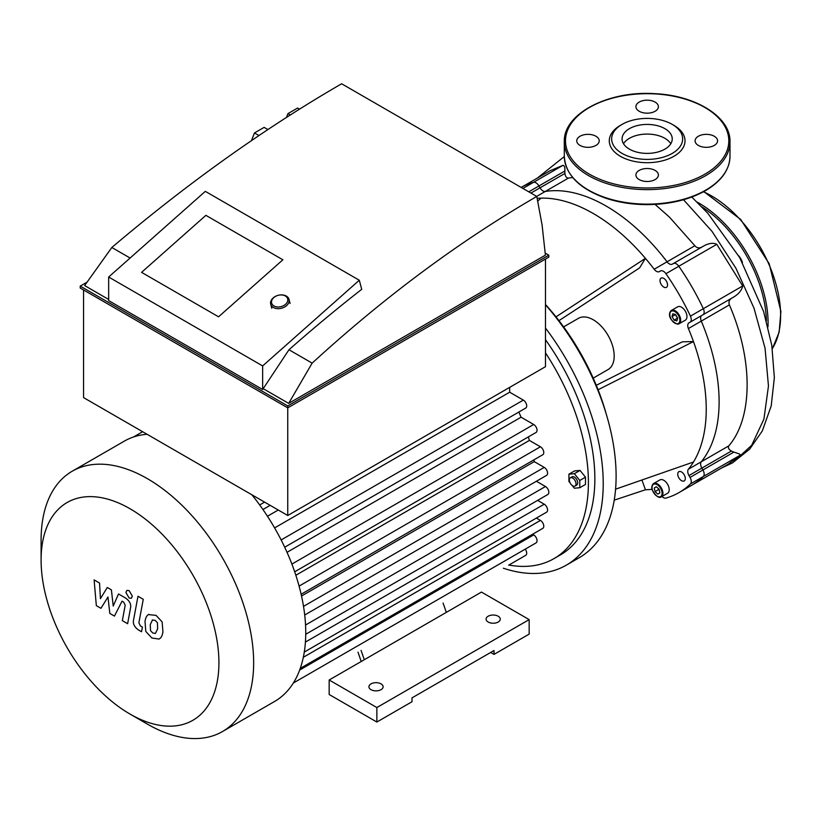 <?xml version="1.0" encoding="UTF-8"?>
<svg xmlns="http://www.w3.org/2000/svg" width="822" height="822" viewBox="0 0 822 822"><rect width="100%" height="100%" fill="white"/><g stroke="black" fill="none" stroke-linecap="round" stroke-linejoin="round"><path stroke-width="1.23" d="M742.451 262.475A11.241 6.494 -120 0 0 738.567 255.663M655.062 204.401L669.406 217.08L694.867 245.747C696.861 248.09 699.275 248.491 702.111 246.939M521.169 187.426L550 170.781L562.895 165.366C564.416 165.407 565.074 167.287 564.848 170.997L564.909 173.442C565.32 176.504 566.512 178.035 568.505 178.045L572.698 177.531M536.715 196.407L545.243 191.475A159.766 92.239 60 0 1 667.053 261.807A5.918 3.411 -120 0 0 672.262 264.17A5.918 3.411 60 0 1 667.053 261.807A159.766 92.239 -120 0 0 545.243 191.475A5.918 3.411 60 0 1 540.023 187.817A5.918 3.411 -120 0 0 545.243 191.475L568.505 178.045M528.782 191.824L538.955 185.957L540.023 187.817L538.955 185.957A5.918 3.411 -120 0 0 533.488 182.34A5.918 3.411 60 0 1 538.955 185.957L564.848 170.997M521.179 187.426A171.593 99.072 60 0 1 533.488 182.34A171.593 99.072 -120 0 0 521.179 187.426M672.273 264.16L704.567 245.511C709.478 243.096 713.558 242.696 716.784 244.319L742.708 285.964C741.845 289.95 739.112 293.475 734.529 296.547L701.854 315.412A5.918 3.411 -120 0 0 701.289 321.104A159.766 92.239 60 0 1 701.289 461.759A5.918 3.411 -120 0 0 701.854 468.108L702.933 469.968A5.918 3.411 60 0 1 703.324 476.503A171.593 99.072 60 0 1 691.949 485.114A171.593 99.072 -120 0 0 703.324 476.503A5.918 3.411 -120 0 0 702.933 469.968L701.854 468.108A5.918 3.411 60 0 1 701.289 461.759A159.766 92.239 -120 0 0 701.289 321.104A5.918 3.411 60 0 1 701.854 315.412L732.012 297.996C729.268 299.588 728.395 301.88 729.381 304.89C753.301 360.098 752.952 417.627 728.837 445.863C727.778 447.62 728.631 449.357 731.385 451.062L733.83 452.131C738.577 453.497 740.756 454.494 740.365 455.121L728.364 464.081L679.064 492.553A171.593 99.072 -120 0 0 690.439 483.953A5.918 3.411 -120 0 0 690.048 477.407L688.97 475.548A5.918 3.411 60 0 1 688.404 469.208A159.766 92.239 -120 0 0 693.47 462.026A159.766 92.239 -120 0 0 693.47 341.562L598.087 389.751M596.289 385.302L682.332 341.829L693.47 341.562A159.766 92.239 -120 0 0 688.404 328.543A5.918 3.411 60 0 1 688.97 322.851L690.048 322.224A5.918 3.411 -120 0 0 690.439 316.141A171.593 99.072 -120 0 0 665.923 273.685L678.808 266.246A171.593 99.072 60 0 1 703.324 308.702A5.918 3.411 60 0 1 702.933 314.785A5.918 3.411 -120 0 0 703.324 308.702A171.593 99.072 -120 0 0 678.808 266.246A5.918 3.411 -120 0 0 673.352 263.543A5.918 3.411 60 0 1 678.808 266.246L716.784 244.319M734.529 296.547L688.97 322.851M714.277 145.422A11.241 6.494 180 0 1 702.019 146.83A11.241 6.494 180 0 1 695.083 140.839A11.241 6.494 180 0 1 706.324 134.346A11.241 6.494 180 0 1 717.565 140.839A11.241 6.494 180 0 1 714.277 145.422M655.103 102.082A11.241 6.494 180 0 1 658.391 106.675A11.241 6.494 180 0 1 647.15 113.169A11.241 6.494 180 0 1 635.909 106.675A11.241 6.494 180 0 1 642.855 100.674A11.241 6.494 180 0 1 655.103 102.082M580.034 136.246A11.241 6.494 180 0 1 592.282 134.839A11.241 6.494 180 0 1 599.228 140.839A11.241 6.494 180 0 1 587.987 147.323A11.241 6.494 180 0 1 576.736 140.839A11.241 6.494 180 0 1 580.034 136.246M639.208 179.586A11.241 6.494 180 0 1 635.909 174.994A11.241 6.494 180 0 1 647.15 168.51A11.241 6.494 180 0 1 658.391 174.994A11.241 6.494 180 0 1 651.456 180.994A11.241 6.494 180 0 1 639.208 179.586M672.262 124.41L673.927 125.376A37.874 21.865 180 0 1 673.927 156.293A37.874 21.865 180 0 1 620.374 156.293A37.874 21.865 180 0 1 620.374 125.376L622.048 124.41A35.5 20.499 180 0 1 672.262 124.41A35.5 20.499 180 0 1 672.252 153.395A35.5 20.499 180 0 1 622.048 153.395A35.5 20.499 180 0 1 622.048 124.41M623.497 143.737A25.092 14.488 180 0 1 647.15 134.078A25.092 14.488 180 0 1 670.803 143.737M664.895 149.142A25.092 14.488 180 0 1 637.553 152.286A25.092 14.488 180 0 1 622.069 138.908A25.092 14.488 180 0 1 647.15 124.42A25.092 14.488 180 0 1 672.242 138.908A25.092 14.488 180 0 1 664.895 149.142M572.677 485.792A4.737 2.733 60 0 1 569.584 481.62A4.737 2.733 60 0 1 570.314 477.818A4.737 2.733 60 0 1 575.04 480.551A4.737 2.733 60 0 1 575.04 486.018A4.737 2.733 60 0 1 572.677 485.792M570.314 477.818L571.989 476.852A4.737 2.733 60 0 1 576.715 479.586A4.737 2.733 60 0 1 576.715 485.052L575.04 486.018M570.129 482.956L568.916 481.445L568.916 474.191L574.599 470.903L580.044 470.42L585.48 477.181L585.48 484.435L579.787 487.723L574.352 488.206L572.071 485.381M568.916 474.191L574.352 473.708L579.787 480.469L579.787 487.723M580.044 470.42L574.352 473.708M585.48 477.181L579.787 480.469M615.688 464.091L615.298 459.262M675.417 314.507L677.595 318.258M672.026 316.593L672.786 313.798L675.581 314.549L677.636 318.104L676.876 320.899L674.071 320.138L672.026 316.593L675.376 314.662M674.071 320.138L677.42 318.206M656.336 486.768L659.131 489.254L659.881 492.923L657.826 494.094L655.021 491.607L654.281 487.949L656.336 486.768M658.103 488.34L659.408 490.59M655.021 491.607L658.371 489.676M657.826 494.094L659.881 492.912M677.76 324.125A7.696 4.439 -120 0 0 679.095 323.765L677.585 324.176C668.378 320.21 668.163 313.028 671.399 310.439L677.677 306.822A7.696 4.439 60 0 1 685.373 311.261A7.696 4.439 60 0 1 685.373 320.138L679.095 323.765A7.696 4.439 -120 0 0 679.095 314.888A7.696 4.439 -120 0 0 671.399 310.439A7.696 4.439 -120 0 0 669.817 314.21M657.281 496.344A7.696 4.439 -120 0 0 661.34 496.848C659.141 498.522 656.192 496.406 652.483 490.498C651.26 487.806 651.651 485.483 653.654 483.531L659.932 479.904A7.696 4.439 60 0 1 667.618 484.343A7.696 4.439 60 0 1 667.618 493.231L661.34 496.848A7.696 4.439 -120 0 0 661.34 487.97A7.696 4.439 -120 0 0 653.654 483.531A7.696 4.439 -120 0 0 652.062 487.302M665.512 287.597A5.322 3.072 60 0 1 660.734 283.549A5.322 3.072 60 0 1 661.114 278.124A5.322 3.072 60 0 1 666.437 281.196A5.322 3.072 60 0 1 666.437 287.351A5.322 3.072 60 0 1 665.512 287.597M678.181 476.4A5.322 3.072 60 0 1 678.859 471.705A5.322 3.072 60 0 1 684.192 474.777A5.322 3.072 60 0 1 684.192 480.932A5.322 3.072 60 0 1 678.181 476.4M615.575 489.182L693.47 462.026M641.931 479.997L645.424 489.768L614.219 500.166M665.923 273.685A5.918 3.411 -120 0 0 660.456 270.983L659.388 271.599A5.918 3.411 60 0 1 654.168 269.246A159.766 92.239 -120 0 0 645.424 258.355L639.629 267.859L558.96 320.642M556.001 316.86L645.424 258.355A159.766 92.239 -120 0 0 541.102 198.123A159.766 92.239 -120 0 0 537.208 198.328M645.424 489.768A159.766 92.239 -120 0 0 652.123 489.265M661.977 496.488A5.918 3.411 -120 0 0 665.923 498.101A171.593 99.072 -120 0 0 679.064 492.553M593.217 378.13L608.054 369.561A29.582 17.077 -120 0 0 614.188 356.018A29.582 17.077 -120 0 0 601.272 326.252A29.582 17.077 -120 0 0 578.472 318.32L563.625 326.889M541.102 198.123L537.783 200.979M673.352 263.543L704.567 245.511M690.048 322.224L702.933 314.785L690.048 322.224M503.372 568.228A178.107 102.832 -120 0 0 566.337 565.146L579.222 557.706A178.107 102.832 -120 0 0 616.11 476.174A178.107 102.832 -120 0 0 545.479 304.757M566.337 565.146A178.107 102.832 -120 0 0 603.225 483.613A178.107 102.832 -120 0 0 545.479 328.019M508.89 565.043A166.27 95.999 -120 0 0 553.977 558.621L560.419 554.901A166.27 95.999 -120 0 0 594.851 478.784A166.27 95.999 -120 0 0 545.479 339.692M553.977 558.621A166.27 95.999 -120 0 0 588.408 482.504A166.27 95.999 -120 0 0 545.479 352.833M606.502 414.935A166.27 95.999 -120 0 0 545.479 304.479M281.145 539.941L523.347 400.108L509.671 392.207L509.671 387.378M523.347 400.108A4.737 2.733 60 0 1 526.44 404.28A4.737 2.733 60 0 1 525.72 408.072L284.7 547.216M287.032 552.322L521.076 417.196A132.548 76.528 -120 0 0 518.805 412.058M521.076 417.196L533.694 424.491A4.737 2.733 60 0 1 536.787 428.663A4.737 2.733 60 0 1 536.067 432.454L294.697 571.804M295.848 575.256L529.399 440.417A132.548 76.528 -120 0 0 528.341 436.903M529.399 440.417L540.424 446.778A4.737 2.733 60 0 1 543.517 450.949A4.737 2.733 60 0 1 542.787 454.741L301.129 594.255M301.52 596.012L534.269 461.635A132.548 76.528 -120 0 0 533.961 459.837M534.269 461.635L544.236 467.389A4.737 2.733 60 0 1 547.329 471.561A4.737 2.733 60 0 1 546.609 475.352L304.705 615.01M536.376 481.26L545.479 486.511A4.737 2.733 -120 0 1 548.572 490.683A4.737 2.733 -120 0 1 547.853 494.474L305.733 634.265M304.284 652.072L546.609 512.168A4.737 2.733 -120 0 0 547.329 508.376A4.737 2.733 -120 0 0 544.236 504.205L537.619 500.382M300.256 668.389L542.787 528.371A4.737 2.733 -120 0 0 543.517 524.58A4.737 2.733 -120 0 0 540.424 520.408L536.376 518.076M293.331 683.031L536.067 542.89A4.737 2.733 -120 0 0 536.787 539.098A4.737 2.733 -120 0 0 533.694 534.927L532.564 534.269M508.715 565.146A4.737 2.733 60 0 1 508.684 565.166L525.72 555.333A4.737 2.733 -120 0 0 525.248 549.137M130.01 714.061A125.735 72.593 -120 0 0 218.919 662.727A125.735 72.593 -120 0 0 130.01 508.736A125.735 72.593 -120 0 0 41.1 560.07A125.735 72.593 -120 0 0 130.01 714.061L147.374 724.09A150.292 86.772 -120 0 0 222.515 731.529L274.61 701.454A150.292 86.772 -120 0 0 282.891 695.484A150.292 86.772 -120 0 0 293.567 682.65A150.292 86.772 -120 0 0 300.513 667.649A150.292 86.772 -120 0 0 304.459 650.921A150.292 86.772 -120 0 0 305.743 632.652A150.292 86.772 -120 0 0 304.459 612.914A150.292 86.772 -120 0 0 300.513 591.624A150.292 86.772 -120 0 0 293.567 568.619A150.292 86.772 -120 0 0 282.891 543.445A150.292 86.772 -120 0 0 265.3 512.979A150.292 86.772 -120 0 0 251.851 494.772M147.076 434.283A150.292 86.772 -120 0 0 133.626 436.955A150.292 86.772 -120 0 0 124.317 441.137L72.223 471.212A150.292 86.772 -120 0 0 41.1 540.013L41.1 560.07M509.671 392.207L274.61 527.909M264.581 502.119L259.68 504.955M222.515 731.529A150.292 86.772 -120 0 0 253.649 662.727A150.292 86.772 -120 0 0 188.043 511.479A150.292 86.772 -120 0 0 72.223 471.212M100.952 608.301L107.97 596.998L109.819 613.418L114.433 616.089L122.036 601.18L123.68 602.125L125.191 605.197L122.344 620.661L127.626 623.713L130.534 607.879C131.315 604.252 129.64 600.964 125.509 598.005L118.502 593.977L113.22 606.04L111.412 589.877L107.281 587.494L100.428 598.652L99.554 583.034L94.109 579.89L96.338 605.639L100.952 608.301M152.502 619.901L150.292 624.535L150.508 630.618L152.758 633.002L155.42 633.454L157.649 628.779L157.423 622.737L155.122 620.333L152.245 620.024M148.998 614.301C146.891 615.195 145.556 617.589 145.011 621.483L145.802 631.471L151.834 637.964L158.923 639.054C161.03 638.17 162.366 635.766 162.931 631.83L162.129 621.884L156.046 615.37L148.433 614.589M158.923 639.054L159.499 638.766M137.983 596.258L133.534 620.117C132.732 623.723 134.407 627.022 138.538 630.001L141.538 631.738L142.412 627.073L140.377 625.902L138.877 622.829L143.264 599.31L137.983 596.258M129.116 598.015L131.376 598.241L132.321 596.166L129.116 590.617L126.845 590.391L125.91 592.467L129.116 598.015M357.981 652.165L361.228 661.494M443.068 603.04L446.325 612.369L481.466 592.076L529.163 619.613L376.866 707.547L329.17 680L446.325 612.369M361.063 650.387L364.31 659.717M529.163 619.613L529.163 634.111L494.022 654.394L494.022 650.531L412.007 697.878L412.007 701.741L376.866 722.035L329.17 694.498L329.17 680M494.022 654.394L490.672 652.463M376.866 722.035L376.866 707.547M488.165 622.028A7.1 4.1 180 0 1 486.079 619.13A7.1 4.1 180 0 1 493.179 615.031A7.1 4.1 180 0 1 500.279 619.13A7.1 4.1 180 0 1 495.902 622.922A7.1 4.1 180 0 1 488.165 622.028M371.01 689.668A7.1 4.1 180 0 1 368.934 686.771A7.1 4.1 180 0 1 376.034 682.671A7.1 4.1 180 0 1 383.134 686.771A7.1 4.1 180 0 1 378.747 690.552A7.1 4.1 180 0 1 371.01 689.668M258.457 135.856L262.475 133.154M267.89 129.537L264.129 127.369L254.46 132.948L258.653 135.363M254.46 132.948L251.501 140.572M299.496 109.141L297.595 108.042L287.936 113.621L290.279 114.967M287.936 113.621L286.467 117.412M205.89 215.343L282.881 259.793L218.56 316.809L141.579 272.359L205.89 215.343L282.881 259.793L218.56 316.809L141.579 272.359L205.89 215.343M359.296 280.24L205.325 191.351L108.668 277.024L108.668 300.605L262.639 389.494L262.639 365.924L359.296 280.24L361.721 289.313A1260.27 727.614 120 0 0 288.974 349.751L262.639 389.494M262.639 365.924L108.668 277.024M288.974 349.751L312.144 363.129C384.912 296.567 459.796 241.01 536.787 196.448L542.099 225.115L545.407 255.149L288.676 403.376L312.144 363.129M130.102 258.036L111.833 247.484C188.022 182.895 264.622 128.324 341.623 83.772L536.787 196.448M263.636 388.919L288.676 403.376M545.253 253.125L548.829 255.19L287.751 405.924L80.217 286.107L87.091 282.141M111.833 247.484L84.635 285.573L108.668 299.455M80.217 286.107L80.217 288.039L287.751 407.856L548.829 257.122L548.829 255.19M287.751 405.924L287.751 515.497L545.479 366.694L545.479 259.053M83.567 289.971L83.567 397.612L287.751 515.497M277.261 295.591A9.463 6.679 -14.7 0 0 277.199 295.612A9.463 6.679 -14.7 0 0 270.705 304.171A9.463 6.679 -14.7 0 0 273.387 307.479A9.463 6.679 -14.7 0 0 284.268 307.192A9.463 6.679 -14.7 0 0 289.025 299.383A9.463 6.679 -14.7 0 0 279.172 295.098A9.463 6.679 -14.7 0 0 279.11 295.108M273.983 305.948A8.282 5.836 165.3 0 1 277.322 295.571A8.282 5.836 165.3 0 1 279.048 295.119A8.282 5.836 165.3 0 1 287.32 302.003A8.282 5.836 165.3 0 1 273.983 305.948M703.468 191.783A97.633 56.369 60 0 1 768.704 263.831A97.633 56.369 60 0 1 772.31 348.61M697.118 202.078A97.633 56.369 60 0 1 767.974 326.889M701.783 206.784A96.451 55.68 60 0 1 766.381 320.827M694.867 245.747L654.168 269.246M564.909 173.442L530.93 193.067M562.895 165.366L522.926 188.444M742.708 285.964L690.439 316.141M729.381 304.89L688.404 328.543M728.837 445.863L688.404 469.208M731.385 451.062L688.97 475.548M733.83 452.131L690.048 477.407M740.365 455.121L690.439 483.953M683.524 199.736L711.944 231.28L735.947 268.291L753.99 308.137L765.056 348.209L768.467 385.991L763.936 419.045L751.709 445.247L732.556 462.848L721.531 468.026M704.896 174.172A81.655 47.142 180 0 1 568.279 153.036A81.655 47.142 180 0 1 668.286 95.301A81.655 47.142 180 0 1 704.896 174.172M705.728 175.62A82.837 47.83 180 0 1 615.452 185.988A82.837 47.83 180 0 1 564.313 141.805C563.111 113.868 608.28 90.41 654.846 93.677C696.008 95.414 730.779 117.207 729.987 141.805A82.837 47.83 180 0 1 705.728 175.62M729.987 141.805L729.987 156.293A82.837 47.83 180 0 1 705.728 190.118A82.837 47.83 180 0 1 615.452 200.486A82.837 47.83 180 0 1 564.313 156.293L564.313 141.805M677.153 323.827A7.1 4.1 60 0 1 669.817 314.199A7.1 4.1 60 0 1 677.523 314.014A7.1 4.1 60 0 1 677.153 323.827M652.627 490.539A7.1 4.1 60 0 1 657.302 484.764A7.1 4.1 60 0 1 661.309 495.995A7.1 4.1 60 0 1 652.627 490.539M267.458 516.247L278.247 510.01M303.513 606.369L544.236 467.389M305.537 625.039L545.479 486.511M291.892 564.087L533.694 424.491M299.095 586.107L540.424 446.778M305.414 642.085L544.236 504.205M299.66 670.053L533.694 534.927M303.318 657.292L540.424 520.408M703.796 191.608L740.725 219.484L769.187 263.708L780.9 311.384L779.153 332.139L772.331 348.744M537.239 178.148L564.313 156.54M691.785 197.033L707.804 213.278L739.697 257.594L763.597 311.507L771.786 345.271L774.355 377.617L771.2 405.955L762.313 430.934L749.643 449.172L732.608 462.817M729.987 156.293C729.587 169.774 721.418 181.23 705.482 190.653C689.113 199.828 669.56 204.483 646.842 204.627C632.097 204.555 618.339 202.387 605.547 198.112C579.191 188.618 565.444 174.675 564.313 156.293M142.638 431.714L133.472 437.016M262.937 509.517L270.171 505.345M290.084 303.441L289.025 299.383M271.763 308.229L270.705 304.171"/></g></svg>
